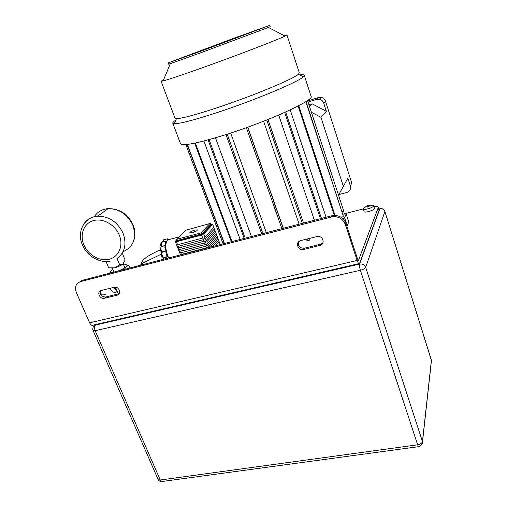 <?xml version="1.0" encoding="UTF-8"?>
<svg xmlns="http://www.w3.org/2000/svg" width="507" height="507" viewBox="0 0 507 507"><rect width="100%" height="100%" fill="white"/><g stroke="black" fill="none" stroke-linecap="round" stroke-linejoin="round"><path stroke-width="0.76" d="M354.913 264.559L349.012 266.511L103.441 323.232L99.778 323.567M378.792 211.07L360.464 260.978M378.235 207.617L379.078 210.285L378.235 207.617L358.531 260.3M378.273 207.103C377.937 206.336 376.479 206.096 373.906 206.393M344.323 213.815L363.24 208.935M379.078 210.285L359.539 263.488C358.969 264.362 358.17 263.355 357.137 260.465L345.343 224.544C343.144 219.208 339.088 216.546 333.175 216.552L80.632 281.575C75.923 283.394 74.491 287.025 76.335 292.476L89.6 322.82C90.835 325.241 92.16 325.969 93.567 325.006L358.76 263.672M331.134 216.888L331.73 215.76L333.764 215.431C339.658 215.418 343.695 218.067 345.888 223.384L357.625 259.178L358.525 260.313M300.632 240.635L317.325 236.484C323.06 235.368 325.608 244.311 319.904 245.451L303.478 249.476C297.818 250.838 294.903 241.845 300.632 240.635M101.058 290.543L114.297 287.235C118.961 286.1 122.155 294.155 117.434 295.087L104.29 298.306C99.721 299.523 96.374 291.512 101.058 290.543M323.035 242.606L320.538 244.235L304.168 248.253C299.795 248.177 297.875 246.091 298.395 241.991M119.443 293.553L105.627 297.032C101.47 296.728 99.759 294.63 100.494 290.739M331.73 215.76L82.052 280.358L80.632 281.575M363.266 208.586L364.083 211.571C364.279 213.232 374.008 210.437 374.477 208.58L373.653 205.582L371.13 205.215M363.234 208.916C363.424 210.557 373.158 207.75 373.634 205.912L373.659 205.608M368.012 206.913L367.708 205.462L370.915 205.196L370.725 205.665L369.071 205.741L369.565 206.134L368.564 206L368.462 206.818L366.979 207.198L367.081 206.381L365.255 207.078L367.398 205.627L367.531 206.374L366.891 205.886M370.902 205.208L373.653 205.582M369.267 205.272L369.102 205.734M367.41 207.071L367.081 206.381M367.727 206.983L367.531 206.374M368.874 205.246L369.001 205.943M233.987 38.196L168.14 62.906L201.494 50.979L269.832 25.35L233.987 38.196M168.147 62.912L168.609 64.167L170.339 63.66L201.976 52.329L268.45 27.435L270.256 26.637L269.832 25.35M161.118 81.228L174.985 118.125L176.455 118.625C181.696 118.562 195.144 114.969 216.8 107.858C251.985 96.248 293.553 78.978 298.344 74.276L299.307 72.843M299.631 74.935C302.483 74.554 304.016 74.681 304.244 75.321L303.287 76.823C298.496 81.906 254.375 100.392 216.971 112.624C193.972 120.108 179.744 123.803 174.281 123.714L172.76 123.125C172.621 122.504 173.648 121.49 175.84 120.077M283.888 35.49L286.918 34.926L285.016 36.079C277.899 39.685 236.535 55.58 202.375 67.748C181.804 75.061 168.711 79.46 163.096 80.93L161.112 81.209L163.571 79.789M172.792 123.201L180.473 143.582C182.317 146.346 197.16 143.456 225 134.906C267.455 121.655 314.809 100.037 311.095 96.368L311.083 96.33M338.524 195.176L347.859 178.166L350.35 185.923L351.807 183.128L325.519 101.229L323.707 103.124L326.337 111.299L320.95 117.32L343.353 186.367M320.95 117.32L311.399 112.281M307.705 100.969L318.459 97.521L321.292 97.382C323.377 97.908 324.784 99.188 325.519 101.229M308.066 102.091L316.564 99.372L318.459 97.521M350.35 185.923C351.034 189.13 349.824 191.316 346.725 192.483L338.847 194.599M308.858 238.582L309.409 240.191L308.262 240.705L305.056 239.532M298.743 241.636L301.906 240.318M307.54 100.481L343.759 211.178L342.2 211.723M203.89 141.022L240.16 239.456M215.481 137.815L251.415 236.541M230.685 133.068L266.346 232.675M247.803 127.162L283.324 228.283M299.13 224.195L263.602 121.217M314.378 220.253L278.717 115.038M326.077 217.224L290.2 109.899M305.784 101.66L343.486 216.628L341.027 217.262M306.063 101.482L343.486 216.628M298.097 106.014L334.316 215.405M298.75 105.671L335.051 215.405M284.68 112.427L320.443 218.682M285.669 111.984L321.444 218.422M266.764 119.969L302.305 223.378M307.635 238.886L308.262 240.705M267.975 119.481L303.528 223.061M246.37 127.675L281.898 228.657M247.67 127.206L283.191 228.321M225.989 134.589L261.72 233.873M227.212 134.197L262.924 233.562M208.085 139.913L244.216 238.404M209.087 139.634L245.192 238.151M194.663 143.177L231.331 241.738M195.341 143.031L231.972 241.573M187.051 144.432L224.221 243.575M187.343 144.4L224.481 243.512M185.835 144.552L223.112 243.867M348.791 222.3L346.211 214.055L348.816 222.041L346.813 226.204M342.979 214.1L346.211 214.055M343.011 218.821L344.564 217.655L347.206 225.735M346.173 214.309L344.564 217.655M308.959 104.81L312.103 103.808L326.337 111.299M309.473 106.375L312.103 103.808M323.707 103.124C322.959 101.064 321.533 99.765 319.429 99.233L316.564 99.372M347.859 178.166L338.524 195.182M301.057 75.67L303.173 76.265L303.11 76.728M350.8 185.061L350.502 186.506M174.383 123.474L174.148 123.176L175.181 121.604M162.766 81.012L163.165 80.765M192.229 232.757C195.372 231.756 197.109 230.812 197.432 229.912L194.935 230.001C191.811 230.996 190.081 231.94 189.745 232.84L192.229 232.757M220.146 244.628L217.871 238.588L210.361 247.163M218.466 240.166L212.972 246.491M217.871 238.588L217.383 236.87L207.959 247.746M217.281 237.01L216.191 233.708L206.698 244.602L205.221 244.596L180.105 251.149C179.066 251.846 179.275 252.385 180.739 252.752L181.367 254.362L180.631 254.856M207.857 247.809L206.463 247.86L205.842 246.231L206.951 245.274L207.997 245.185L208.618 246.814M216.685 235.425L207.997 245.185M216.083 233.841L215 230.539L205.449 241.332L203.972 241.326L178.844 247.929C177.805 248.639 178.014 249.171 179.478 249.539L180.105 251.149M205.221 244.596L204.594 242.967L205.703 242.004L206.755 241.921L207.376 243.556M215.488 232.257L206.755 241.921M214.892 230.666L213.802 227.364L204.194 238.056L202.718 238.049L177.583 244.704C176.544 245.42 176.753 245.952 178.217 246.32L178.844 247.929M203.972 241.326L203.345 239.691L204.454 238.727L205.506 238.651L206.134 240.286M214.296 229.082L205.506 238.651M219.062 241.744L215.538 245.825M206.463 247.86L181.367 254.362M205.842 246.231L180.739 252.752M204.594 242.967L179.478 249.539M203.345 239.691L178.217 246.32M176.924 239.367L177.342 240.451L201.406 234.019L200.987 232.928L209.93 223.53L185.822 230.216L176.613 239.304L200.987 232.928M210.627 224.55L210.266 223.581M201.71 232.58L202.128 233.676L210.665 224.645M202.128 233.676L201.406 234.019M208.181 228.093L209.651 227.7M180.492 240.654L181.506 239.64M204.454 238.727L204.194 238.056M205.703 242.004L205.449 241.332M206.951 245.274L206.698 244.602M165.561 245.249L161.416 246.636M161.46 251.776L162.151 252.061C161.587 254.172 162.075 255.972 163.609 257.461L164.122 259.128M163.311 257.493L167.76 256.58M165.612 244.666L165.694 241.199L166.74 241.148M166.98 240.705L167.373 238.803L168.818 239.133M169.864 239.019L170.986 239.057M167.842 256.757L163.469 257.993M168.159 258.082L168.051 257.201M165.954 250.845L162.113 251.852C160.827 249.926 160.548 248.202 161.283 246.668L161.777 246.427M165.998 251.047L161.625 252.537M167.697 256.441C166.283 255.217 165.732 253.506 166.049 251.314M165.884 250.458C164.813 248.512 164.617 246.896 165.307 245.597L165.548 245.42M162.436 242.073L161.682 242.276C161.093 243.176 161.131 244.507 161.79 246.256L161.251 246.516M193.877 232.219L194.58 231.503L191.494 232.928M194.58 231.503L194.739 231.864M196.19 231.135L195.037 231.731M141.377 264.128L141.738 264.914M141.104 265.079L141.142 264.648L140.769 264.806L141.104 263.995L140.731 264.141L141.269 263.342M141.276 263.266L141.352 262.937M140.731 264.141L140.883 264.527M140.902 265.136L140.769 264.806M110.875 271.004L109.569 273.241M115.45 287.19L118.289 293.927M118.385 294.155L118.562 294.567M109.525 273.127L112.51 272.481M118.27 270.985L124.602 269.35M124.551 269.236L126.363 266.574L128.74 265.364L129.824 268M128.74 265.364L126.192 264.692M112.839 269.382L111.401 270.465L110.577 272.037L113.029 272.341M117.573 271.169L119.399 270.478C122.574 269.166 124.893 267.867 126.363 266.574L127.181 265.256L125.736 264.673L123.695 264.927M100.994 293.94L100.145 293.052M100.139 292.989L102.484 294.973L105.69 294.51M110.07 288.287C112.313 292.235 114.531 293.401 116.724 291.785L117.168 291.265M114.278 287.241L116.179 288.92M116.318 289.256C115.279 289.503 114.252 288.92 113.226 287.501M106.033 261.53L108.675 267.816L114.778 267.785C118.302 266.758 121.046 265.459 123.017 263.887L123.353 263.545M83.459 224.576C86.646 219.512 91.38 216.704 97.667 216.159C109.132 216.293 117.611 222.015 123.119 233.321C126.858 244.178 124.836 252.562 117.041 258.481L119.722 264.92L114.778 267.785L111.762 268.102M119.722 264.92L123.017 263.887L125.102 260.072L122.472 253.709M101.159 294.092L100.411 293.965M100.994 295.011L102.059 294.751M96.057 324.429L95.392 325.095L359.59 264.065C359.273 265.434 359.533 267.506 360.363 270.275L95.139 330.697L160.25 480.002L417.648 444.81L360.363 270.275C363.24 269.515 365.015 268.552 365.68 267.373L422.445 441.553L431.387 360.382L384.889 211.514L365.68 267.373C364.533 264.781 362.499 263.678 359.59 264.065L379.832 208.808L378.887 209.055L380.218 208.688M422.28 443.993L422.445 441.553C421.995 443.188 420.392 444.278 417.648 444.81C418.243 446.528 418.712 447.13 419.055 446.61L422.28 443.993M431.387 360.382L431.52 361.142M384.902 211.292C383.964 209.118 382.278 208.282 379.844 208.783L379.832 208.808C382.265 208.428 383.951 209.328 384.889 211.514L431.356 360.046M418.554 446.68L162.633 481.422C161.758 481.954 160.966 481.479 160.25 480.002L158.057 479.318C158.78 480.788 159.959 481.549 161.606 481.58M95.139 330.697C94.27 328.321 94.353 326.457 95.392 325.095L95.246 325.133C93.047 326.426 92.318 328.225 93.06 330.532L95.139 330.697M93.37 326.793L95.918 324.461M349.012 266.511L348.835 265.966M103.238 322.769L103.441 323.232M360.965 259.609L361.085 259.983M378.786 211.679L378.685 211.356M357.137 260.465L89.6 322.82M345.888 223.384L345.343 224.544M117.434 295.087L118.733 293.813M104.372 298.287L105.71 297.013M319.904 245.451L320.538 244.235M303.68 249.431L304.371 248.208M170.479 239.196L167.494 239.995C165.212 243.417 165.269 248.607 167.671 255.572L168.755 257.924M213.694 227.485L212.68 224.373L213.802 227.364M202.718 238.049L201.571 235.039L203.738 234L204.885 237.01M175.46 241.237L176.778 239.893M210.57 224.246L211.875 224.17L202.996 233.594L201.552 234.285L175.796 240.863M211.875 224.17L212.591 224.563L203.738 234L202.996 233.594M201.552 234.285L201.571 235.039L176.417 241.744L177.583 244.704M176.417 240.996L176.417 241.744L175.378 241.769L180.524 254.882M164.116 239.678L163.381 239.881L162.988 241.928M160.427 249.837C148.12 255.275 141.833 259.755 141.561 263.279L143.189 264.54M142.03 264.838L141.339 264.039L141.7 263.602L161.302 254.184M119.278 235.077C115.057 224.601 102.737 217.795 93.282 220.659C83.763 223.372 79.498 234.798 83.909 244.938C88.193 255.122 100.031 261.758 109.436 259.185C118.898 256.764 123.645 245.508 119.278 235.077M122.967 251.808C133.531 246.922 136.833 238.094 132.866 225.317C127.549 214.29 119.297 208.732 108.105 208.637C102.027 209.176 97.414 211.882 94.264 216.755M422.521 441.831L431.242 362.518M93.073 330.551L158.057 479.318M333.175 216.552L333.764 215.431M104.29 298.306L105.627 297.032M303.478 249.476L304.168 248.253M365.281 206.989L363.227 208.89M176.455 118.625L174.281 123.714M170.339 63.66L163.096 80.93M304.244 75.321L311.095 96.368M321.292 97.382L319.429 99.233M299.32 72.869L286.918 34.926M268.45 27.435L285.016 36.079M298.344 74.276L303.287 76.823M174.174 123.245L174.319 123.626M179.066 236.883L167.494 239.995C164.921 243.652 165.814 244.393 165.542 247.505L167.335 255.572L168.463 258M216.736 235.159L217.383 236.87M215.545 231.991L216.191 233.708M214.353 228.815L215 230.539M217.928 238.315L218.574 240.026M212.68 224.373L211.926 224.164L203.047 233.588L201.545 234.297L176.404 241.002C175.714 240.857 175.371 241.11 175.378 241.769M210.291 223.517L210.697 224.576M176.575 239.38L176.994 240.457M219.113 241.471L220.292 244.596M161.613 252.556L161.467 251.795C160.06 251.009 159.997 249.305 161.283 246.668L165.307 245.597M165.694 241.199L161.682 242.276C160.472 243.664 160.326 245.071 161.245 246.51M167.373 238.803L163.381 239.881L162.405 242.067M163.514 259.28L163.482 257.943M163.469 257.981L163.222 257.48M162.81 257.271C161.384 256.688 161.087 254.977 161.923 252.15M193.896 237.08L193.636 236.401M197.318 236.173L197.058 235.489M127.181 265.256L128.486 265.427M110.577 272.037L109.886 272.918M124.76 267.778L123.233 263.678M132.663 243.297C135.496 237.65 135.648 231.534 133.126 224.937C127.897 213.979 119.557 208.548 108.105 208.637L97.667 216.159C83.94 217.097 76.544 232.193 82.464 245.039C86.893 255.889 99.448 263.425 110.158 261.149M114.088 272.069L112.281 268.171"/></g></svg>
